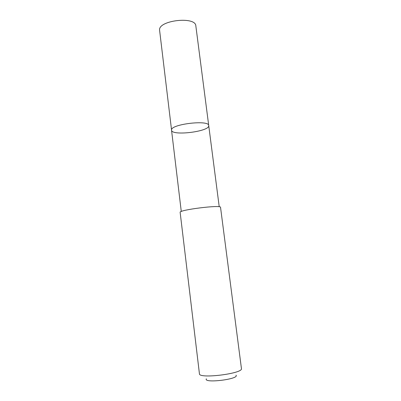 <?xml version="1.0" encoding="UTF-8"?>
<svg xmlns="http://www.w3.org/2000/svg" width="401" height="401" viewBox="0 0 401 401"><rect width="100%" height="100%" fill="white"/><g stroke="black" fill="none" stroke-linecap="round" stroke-linejoin="round"><path stroke-width="0.6" d="M171.538 129.929C170.951 124.104 209.197 119.628 208.726 125.563C210.109 131.503 171.653 136.29 171.538 130.195L171.538 129.929C170.951 124.104 209.197 119.628 208.726 125.563L195.843 25.93C195.768 16.065 158.505 20.225 159.563 30.005L171.538 129.929M220.535 207.327C221.502 204.55 178.53 209.903 180.144 212.355L199.432 373.777C198.68 379.14 243.477 373.562 241.437 368.549L220.535 207.327M236.014 375.166C239.798 379.151 203.252 383.632 206.34 378.805M219.227 206.776L208.726 125.563M181.277 211.502L171.538 130.195"/></g></svg>
